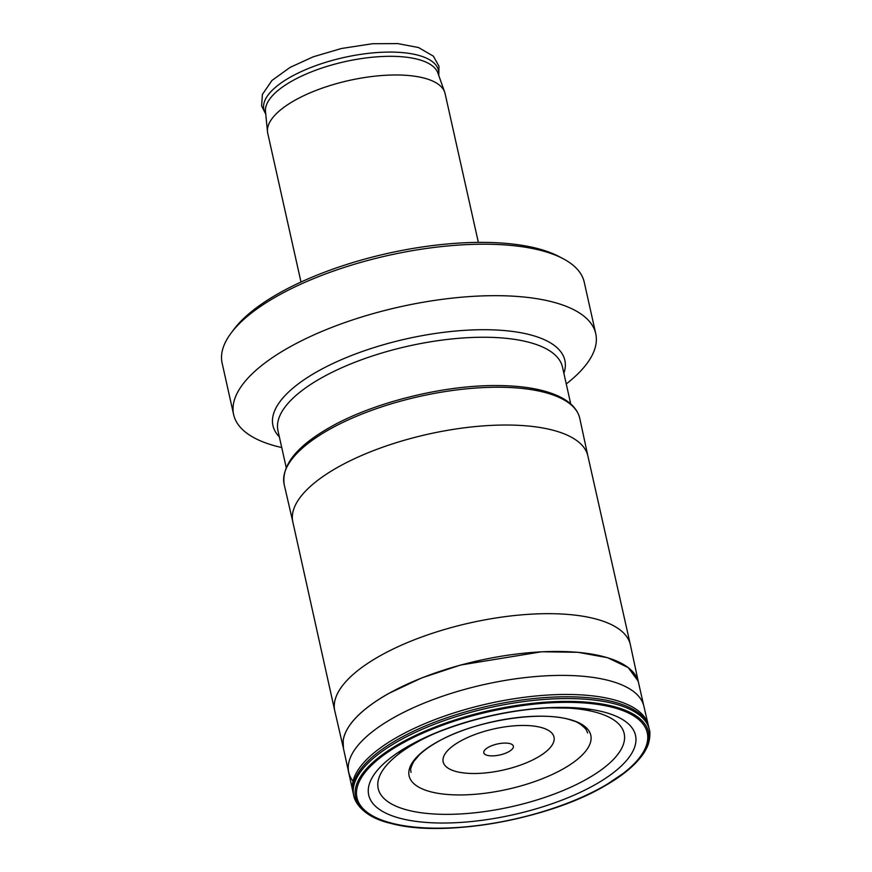 <?xml version="1.0" encoding="UTF-8"?>
<svg xmlns="http://www.w3.org/2000/svg" width="872" height="872" viewBox="0 0 872 872"><rect width="100%" height="100%" fill="white"/><g stroke="black" fill="none" stroke-linecap="round" stroke-linejoin="round"><path stroke-width="1.31" d="M537.119 757.637A56.789 21.092 167.4 0 0 538.7 726.888A56.789 21.092 167.4 0 0 460.067 741.32A56.789 21.092 -12.6 0 0 458.487 772.08A56.789 21.092 -12.6 0 0 537.119 757.637M509.292 743.456A15.14 5.624 167.4 0 0 494.108 744.862A15.14 5.624 167.4 0 0 483.927 751.424A15.14 5.624 167.4 0 0 487.895 755.501A15.14 5.624 167.4 0 0 506.229 752.939A15.14 5.624 167.4 0 0 512.692 744.993A15.14 5.624 167.4 0 0 509.292 743.456M566.255 383.953A185.529 68.899 167.4 0 0 595.75 333.682A185.529 68.899 167.4 0 0 478.935 296.044A185.529 68.899 167.4 0 0 288.85 347.492A185.529 68.899 -12.6 0 0 233.642 414.625L222.142 363.166A185.529 68.899 -12.6 0 1 231.244 332.886A185.529 68.899 -12.6 0 1 277.34 296.033A185.529 68.899 167.4 0 1 563.127 258.701A185.529 68.899 167.4 0 1 584.251 282.223L595.75 333.682M281.732 447.543A185.529 68.899 -12.6 0 1 233.642 414.625M563.127 258.701L559.094 256.575A181.736 67.493 167.4 0 0 279.149 293.145A181.736 67.493 -12.6 0 0 233.979 329.256L231.244 332.886M478.357 242.394L445.091 93.587A90.873 33.746 167.4 0 0 444.676 92.127A90.873 33.746 167.4 0 0 385.991 75.254A90.873 33.746 167.4 0 0 294.769 100.356A90.873 33.746 -12.6 0 0 267.497 131.727A90.873 33.746 -12.6 0 0 267.737 133.242L300.993 282.038M497.792 743.903A9.461 3.51 -12.6 0 1 496.942 744.089M638.511 682.449A151.172 56.135 167.4 0 0 543.354 651.755A151.172 56.135 167.4 0 0 388.432 693.676A151.172 56.135 -12.6 0 0 343.448 748.405L334.75 710.735A151.445 56.244 -12.6 0 1 379.821 655.973A151.445 56.244 167.4 0 1 534.95 613.975A151.445 56.244 167.4 0 1 630.347 644.67L638.228 681.337M431.913 734.758A126.015 46.794 167.4 0 0 419.824 740.688A126.015 46.794 167.4 0 0 415.693 742.955A126.015 46.794 -12.6 0 0 412.183 811.189A126.015 46.794 -12.6 0 0 586.671 779.165A126.015 46.794 167.4 0 0 590.475 776.952A126.015 46.794 167.4 0 0 552.663 707.77M603.533 786.62A150.082 55.732 -12.6 0 1 391.179 823.462A150.082 55.732 -12.6 0 1 400.226 743.315L401.229 743.892A148.731 55.23 -12.6 0 0 397.076 824.432A148.731 55.23 -12.6 0 0 603.01 786.631L603.01 786.631A148.731 55.23 167.4 0 0 598.584 704.543A148.731 55.23 167.4 0 0 401.229 743.892L401.229 743.892C453.069 713.787 544.597 695.529 598.573 704.543M415.693 742.955L419.846 740.688M570.724 403.932L562.495 367.112A145.766 54.129 167.4 0 0 470.706 337.54A145.766 54.129 167.4 0 0 321.354 377.968A145.766 54.129 167.4 0 0 277.972 430.714L286.201 467.534M563.868 373.292A149.559 55.536 167.4 0 0 485.769 329.714A149.559 55.536 167.4 0 0 317.452 371.483A149.559 55.536 167.4 0 0 279.356 436.883M267.497 131.727L265.491 111.529A88.41 32.831 -12.6 0 1 292.033 81.009A88.41 32.831 167.4 0 1 380.781 56.582A88.41 32.831 167.4 0 1 437.875 72.997L444.676 92.127M438.649 75.145A89.478 33.234 167.4 0 0 387.833 52.091A89.478 33.234 167.4 0 0 290.463 77.074A89.478 33.234 -12.6 0 0 265.72 113.807M587.881 455.958A151.172 56.135 167.4 0 1 587.892 456.023L579.804 418.527A151.445 56.244 167.4 0 0 579.771 418.407A151.445 56.244 167.4 0 0 484.57 387.528A151.445 56.244 167.4 0 0 329.202 429.536A151.445 56.244 -12.6 0 0 284.174 484.483A151.445 56.244 -12.6 0 0 284.207 484.603L292.839 521.968A151.172 56.135 -12.6 0 1 292.829 521.914A151.172 56.135 -12.6 0 1 337.813 467.25A151.172 56.135 167.4 0 1 492.658 425.329A151.172 56.135 167.4 0 1 587.881 455.958L630.347 644.67M563.105 768.941A93.086 34.575 -12.6 0 1 434.212 792.604A93.086 34.575 -12.6 0 1 436.807 742.192A93.086 34.575 167.4 0 1 565.699 718.528A93.086 34.575 167.4 0 1 563.105 768.941M409.382 745.571A136.686 50.761 167.4 0 1 598.65 710.822A136.686 50.761 167.4 0 1 594.835 784.844A136.686 50.761 -12.6 0 1 405.567 819.593A136.686 50.761 -12.6 0 1 409.382 745.571L398.733 752.514L409.698 745.593M414.385 743.162L415.715 742.944M603.849 786.446A150.082 55.732 167.4 0 0 627.284 770.695A150.082 55.732 167.4 0 0 594.235 702.908A150.082 55.732 167.4 0 0 400.226 743.315M649.346 729.657A151.445 56.244 167.4 0 0 554.047 698.864A151.445 56.244 167.4 0 0 398.798 740.873A151.445 56.244 -12.6 0 0 353.749 795.733L352.779 791.177A151.401 56.222 -12.6 0 1 397.905 736.753A151.401 56.222 167.4 0 1 552.586 694.788A151.401 56.222 167.4 0 1 648.278 725.133L649.346 729.657C650.196 730.889 650.621 741.189 646.196 748.874C642.991 755.468 636.691 762.738 627.284 770.695L603.697 786.555C546.613 819.854 443.129 837.916 391.179 823.462C362.316 817.097 354.577 801.096 353.749 795.733M353.324 793.749A151.423 56.233 -12.6 0 1 398.406 739.075A151.423 56.233 167.4 0 1 553.415 697.088A151.423 56.233 167.4 0 1 648.877 727.684M353.029 781.247A151.227 56.157 -12.6 0 1 348.724 772.232A151.227 56.157 -12.6 0 1 393.752 717.634A151.227 56.157 167.4 0 1 548.543 675.702A151.227 56.157 167.4 0 1 643.885 706.255L648.278 725.133M265.753 114.178L261.611 105.839L262.396 94.416L271.988 80.431L290.06 67.406L313.266 56.8L341.323 48.516L372.475 43.731L397.796 43.6L418.527 47.535L433.406 56.2L438.976 66.218L438.769 75.504M292.829 521.914L334.75 710.735M284.174 484.483C281.427 465.31 296.665 446.268 329.889 427.356C373.172 402.537 443.368 385.021 497.204 385.555C521.565 385.675 541.25 388.868 556.26 395.158C569.579 400.88 577.428 408.63 579.771 418.407M410.974 772.418C411.257 770.063 408.892 771.121 413.731 761.529L419.16 755.076C423.65 750.683 429.678 746.345 437.232 742.072C473.997 720.316 543.91 709.546 572.708 720.664C577.188 721.656 581.678 724.61 586.169 729.526L587.641 732.938M410.243 745.429C445.952 724.992 502.97 709.612 549.709 707.879L577.155 708.228L590.246 709.71L566.702 707.443M419.061 740.448L412.456 744.012M586.649 779.154L590.453 776.941M352.779 791.177L343.426 748.307L343.143 740.524C345.726 725.057 360.823 709.427 388.411 693.611L421.688 677.926L460.503 665.053L541.719 651.766L577.973 652.3L607.577 657.706L628.222 667.592L638.173 681.119L643.885 706.255"/></g></svg>

